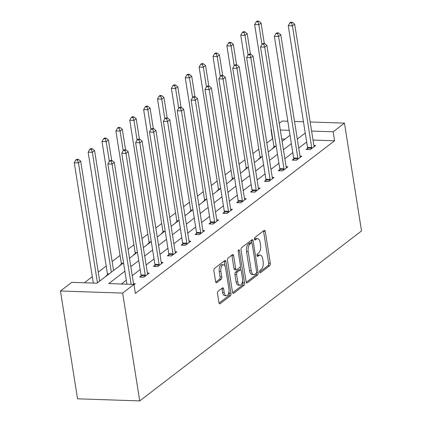 <?xml version="1.0" encoding="UTF-8"?>
<svg xmlns="http://www.w3.org/2000/svg" width="422" height="422" viewBox="0 0 422 422"><rect width="100%" height="100%" fill="white"/><g stroke="black" fill="none" stroke-linecap="round" stroke-linejoin="round"><path stroke-width="0.63" d="M259.63 272.005A1.319 0.638 91.9 0 0 260.195 272.86A1.319 0.638 91.9 0 0 260.437 272.776L269.711 265.665A1.888 0.913 91.9 0 0 270.307 263.233L265.274 231.488A1.888 0.913 91.9 0 0 264.467 230.27A1.888 0.913 91.9 0 0 264.125 230.391L254.851 237.502A1.319 0.638 91.9 0 0 254.434 239.2A1.319 0.638 91.9 0 0 254.999 240.055A1.319 0.638 91.9 0 0 255.241 239.97L256.439 239.047A6.04 2.928 91.9 0 1 257.536 238.657A6.04 2.928 91.9 0 1 260.126 242.55L260.548 245.198A6.04 2.928 91.9 0 1 258.649 252.984L257.446 253.902A1.319 0.638 91.9 0 0 257.03 255.605A1.319 0.638 91.9 0 0 257.599 256.455A1.319 0.638 91.9 0 0 257.837 256.37L259.039 255.452A6.04 2.928 91.9 0 1 260.137 255.062A6.04 2.928 91.9 0 1 262.727 258.955L263.143 261.603A6.04 2.928 91.9 0 1 261.244 269.384L260.047 270.307A1.319 0.638 91.9 0 0 259.63 272.005M218.116 291.259A1.888 0.913 91.9 0 0 217.52 293.691L218.934 302.6A1.888 0.913 91.9 0 0 219.741 303.819A1.888 0.913 91.9 0 0 220.084 303.692L230.386 295.801A1.888 0.913 91.9 0 0 230.976 293.369L225.949 261.619A1.888 0.913 91.9 0 0 225.142 260.406A1.888 0.913 91.9 0 0 224.799 260.527L214.497 268.418A1.888 0.913 91.9 0 0 213.901 270.85L215.605 281.611A1.888 0.913 91.9 0 0 216.417 282.83A1.888 0.913 91.9 0 0 216.76 282.703L221.17 279.327A1.888 0.913 91.9 0 0 221.761 276.895L220.917 271.557A5.048 2.448 91.9 0 1 223.423 264.726A5.048 2.448 91.9 0 1 225.585 267.981L228.898 288.88A5.048 2.448 91.9 0 1 226.392 295.716A5.048 2.448 91.9 0 1 224.224 292.462L223.676 288.975A1.888 0.913 91.9 0 0 222.863 287.762A1.888 0.913 91.9 0 0 222.521 287.883L218.116 291.259M333.164 131.785L334.583 140.769L135.367 293.417L133.943 284.433L122.649 293.09L139.724 400.9L361.533 230.945L344.457 123.129L333.164 131.785L311.605 131.063M246.079 281.796A1.888 0.913 91.9 0 0 246.891 283.014A1.888 0.913 91.9 0 0 247.234 282.893L257.536 274.996A1.888 0.913 91.9 0 0 258.127 272.565L253.1 240.82A1.888 0.913 91.9 0 0 252.287 239.601A1.888 0.913 91.9 0 0 251.945 239.722L241.648 247.614A1.888 0.913 91.9 0 0 241.052 250.051L246.079 281.796M243.958 285.399L233.656 293.295A1.888 0.913 91.9 0 1 233.313 293.417A1.888 0.913 91.9 0 1 232.506 292.198L227.479 260.448A1.888 0.913 91.9 0 1 228.07 258.016L232.48 254.64A1.888 0.913 91.9 0 1 232.823 254.519A1.888 0.913 91.9 0 1 233.63 255.732L235.671 268.608A1.888 0.913 91.9 0 0 236.478 269.827A1.888 0.913 91.9 0 0 236.821 269.705L239.749 267.464A1.888 0.913 91.9 0 0 240.34 265.032L238.219 251.628A1.319 0.638 91.9 0 1 238.873 249.84A1.319 0.638 91.9 0 1 239.443 250.689L244.554 282.967A1.888 0.913 91.9 0 1 243.958 285.399L242.281 285.346L232.643 292.726M123.551 262.827L96.97 283.194L71.761 282.35L60.467 291.001L77.542 398.816L139.724 400.9M334.583 140.769L313.024 140.046M306.662 142.003L298.739 148.075M292.789 152.632L284.866 158.704M278.916 163.267L270.993 169.338M265.042 173.896L257.119 179.967M251.169 184.525L243.241 190.596M237.291 195.159L229.368 201.231M223.417 205.788L215.494 211.86M209.544 216.417L201.621 222.489M195.671 227.052L187.748 233.123M181.798 237.681L173.875 243.752M167.924 248.31L160.001 254.382M154.051 258.944L146.123 265.011M140.173 269.574L132.25 275.645M126.299 280.203L121.33 284.011M307.543 148.386L306.103 149.488L310.307 149.631L315.64 145.543L313.889 145.484M293.67 159.015L292.23 160.117L296.429 160.26L301.767 156.172L300.01 156.114M279.797 169.649L278.356 170.752L282.555 170.889L287.894 166.801L286.137 166.743M265.923 180.278L264.483 181.381L268.682 181.523L274.02 177.435L272.264 177.372M252.045 190.908L250.605 192.01L254.809 192.152L260.147 188.064L258.391 188.006M238.172 201.542L236.731 202.644L240.936 202.782L246.269 198.693L244.517 198.635M224.298 212.171L222.858 213.274L227.062 213.416L232.395 209.328L230.644 209.265M210.425 222.8L208.985 223.903L213.189 224.045L218.522 219.957L216.766 219.899M196.552 233.429L195.112 234.537L199.311 234.674L204.649 230.586L202.892 230.528M182.679 244.064L181.238 245.166L185.437 245.309L190.776 241.215L189.019 241.157M168.8 254.693L167.365 255.795L171.564 255.938L176.902 251.85L175.146 251.792M154.927 265.322L153.487 266.43L157.691 266.567L163.024 262.479L161.273 262.421M141.053 275.956L139.613 277.059L143.818 277.201L149.151 273.108L147.399 273.05M133.526 283.684L135.277 283.742L133.99 284.729M272.707 138.696L266.815 142.968M258.797 149.108L252.942 153.597M244.924 159.743L239.068 164.227M231.05 170.372L225.195 174.861M217.177 181.001L211.316 185.49M203.304 191.635L197.443 196.119M189.425 202.265L183.57 206.754M175.552 212.894L169.697 217.383M161.679 223.528L155.823 228.012M147.805 234.157L141.95 238.646M133.932 244.786L128.072 249.275M120.059 255.415L112.131 261.487M106.18 266.05L98.257 272.121M92.307 276.679L84.358 282.772M285.014 139.107L281.743 139.002M273.931 147.257L272.491 148.365L272.918 148.375M260.058 157.891L258.617 158.994L259.045 159.01M246.184 168.52L244.744 169.623L245.171 169.639M232.311 179.15L230.871 180.252L231.298 180.268M218.432 189.784L216.998 190.886L217.425 190.897M204.559 200.413L203.119 201.516L203.546 201.531M190.686 211.042L189.246 212.145L189.673 212.16M176.813 221.677L175.373 222.779L175.8 222.79M162.939 232.306L161.499 233.408L161.927 233.424M149.066 242.935L147.626 244.037L148.053 244.053M135.193 253.564L133.753 254.672L134.18 254.682M121.314 264.198L119.874 265.301L120.302 265.317M107.441 274.827L106.001 275.93L106.428 275.946M272.401 138.685L270.982 129.702L271.251 129.496M279.264 123.351L282.276 121.045L287.815 121.235M60.467 291.001L122.649 293.09M124.875 271.219L108.734 283.589L133.943 284.433M305.238 133.02L297.315 139.091M291.365 143.649L283.442 149.72M277.491 154.283L269.568 160.355M263.618 164.912L255.695 170.984M249.745 175.541L241.822 181.613M235.872 186.171L227.949 192.242M221.998 196.805L214.07 202.876M208.12 207.434L200.197 213.506M194.247 218.063L186.324 224.135M180.373 228.698L172.45 234.769M166.5 239.327L158.577 245.398M152.627 249.956L144.704 256.027M138.754 260.59L130.825 266.662M344.457 123.129L310.165 121.984M303.455 121.758L294.524 121.457M289.255 130.314L280.319 130.013M271.283 129.712L270.982 129.702M129.501 258.269L137.424 252.198M143.374 247.64L151.298 241.569M157.248 237.006L165.171 230.934M171.121 226.377L179.044 220.305M184.994 215.747L192.917 209.676M198.867 205.118L206.791 199.047M212.741 194.484L220.669 188.412M226.619 183.855L234.542 177.783M240.493 173.226L248.416 167.154M254.366 162.591L262.289 156.52M268.239 151.962L276.162 145.891M282.112 141.333L290.035 135.262M260.137 255.062L258.454 255.004A6.04 2.928 91.9 0 0 257.357 255.394L259.039 255.452M257.04 255.642L257.357 255.394M257.536 238.657L255.859 238.599A6.04 2.928 91.9 0 0 254.761 238.994L256.439 239.047M254.44 239.237L254.761 238.994M259.635 272.042L268.033 265.612A1.888 0.913 91.9 0 0 268.624 263.18L263.597 231.43A1.888 0.913 91.9 0 0 263.46 230.903M251.755 242.877L251.417 240.762A1.888 0.913 91.9 0 0 251.285 240.234M246.216 282.329L255.853 274.944A1.888 0.913 91.9 0 0 256.481 272.818M256.18 273.266A1.319 0.638 91.9 0 0 256.597 271.562L252.182 243.694A1.319 0.638 91.9 0 0 251.617 242.84A1.319 0.638 91.9 0 0 251.38 242.93L250.114 243.9A6.04 2.928 91.9 0 0 248.21 251.681L251.227 270.729A6.04 2.928 91.9 0 0 253.822 274.627A6.04 2.928 91.9 0 0 254.914 274.237L256.18 273.266M251.617 242.84L249.935 242.787A1.319 0.638 91.9 0 0 249.697 242.872L251.38 242.93M253.822 274.627L252.14 274.569A6.04 2.928 91.9 0 1 249.55 270.676L246.532 251.628A6.04 2.928 91.9 0 1 248.431 243.842L249.697 242.872M236.478 269.827L234.801 269.769A1.888 0.913 91.9 0 1 233.988 268.556L231.952 255.679A1.888 0.913 91.9 0 0 231.815 255.146M240.276 266.509L240.82 269.959M242.539 280.794L242.872 282.909L244.554 282.967M237.786 281.97A5.048 2.448 91.9 0 0 239.954 285.225A5.048 2.448 91.9 0 0 242.46 278.393L241.289 271.029A1.888 0.913 91.9 0 0 240.482 269.811A1.888 0.913 91.9 0 0 240.139 269.932L237.217 272.174A1.888 0.913 91.9 0 0 236.621 274.606L237.786 281.97L236.109 281.912A5.048 2.448 91.9 0 0 238.272 285.172L239.954 285.225M240.482 269.811L238.799 269.753A1.888 0.913 91.9 0 0 238.456 269.874L240.139 269.932M236.109 281.912L234.938 274.548A1.888 0.913 91.9 0 1 235.534 272.116L238.456 269.874M242.281 285.346A1.888 0.913 91.9 0 0 242.872 282.909M226.392 295.716L224.71 295.658A5.048 2.448 91.9 0 1 222.547 292.404L221.993 288.922A1.888 0.913 91.9 0 0 221.861 288.39M223.423 264.726L221.74 264.668A5.048 2.448 91.9 0 0 219.234 271.504L220.917 271.557M215.742 282.139L219.487 279.269A1.888 0.913 91.9 0 0 220.078 276.837L219.234 271.504M224.968 265.992L224.267 261.566A1.888 0.913 91.9 0 0 224.135 261.033M219.065 303.128L228.703 295.743A1.888 0.913 91.9 0 0 229.299 293.311L228.977 291.286M264.304 43.535L261.06 23.025L258.834 24.729L254.635 24.587L273.899 146.234A1.92 0.934 -88.1 0 1 273.941 146.956L273.92 147.61M257.868 21.838L258.76 21.158L257.077 21.1L256.191 21.78L257.868 21.838L258.834 24.729L261.946 44.368M258.76 21.158L261.06 23.025M254.635 24.587L256.191 21.78M311.747 148.528L311.758 148.222A1.92 0.934 91.9 0 0 311.716 147.505L292.446 25.853L294.672 24.149L313.936 145.801A1.92 0.934 91.9 0 0 314.105 146.418L314.2 146.645M307.501 149.536L307.554 148.08A1.92 0.934 91.9 0 0 307.511 147.362L288.247 25.71L292.446 25.853L291.481 22.962L292.372 22.282L290.689 22.229L289.803 22.909L291.481 22.962M289.803 22.909L288.247 25.71M294.672 24.149L292.372 22.282M250.431 54.164L247.181 33.654L244.96 35.358L240.756 35.216L260.026 156.868A1.92 0.934 -88.1 0 1 260.068 157.585L260.047 158.239M243.995 32.468L244.887 31.787L243.204 31.729L242.318 32.41L243.995 32.468L244.96 35.358L248.073 54.997M244.887 31.787L247.181 33.654M240.756 35.216L242.318 32.41M236.557 64.793L233.308 44.284L231.087 45.987L226.883 45.85L246.153 167.497A1.92 0.934 -88.1 0 1 246.195 168.214L246.168 168.874M230.122 43.097L231.013 42.416L229.331 42.364L228.444 43.044L230.122 43.097L231.087 45.987L234.194 65.626M231.013 42.416L233.308 44.284M226.883 45.85L228.444 43.044M297.869 159.157L297.879 158.851A1.92 0.934 91.9 0 0 297.837 158.134L278.573 36.482L280.794 34.783L300.063 156.43A1.92 0.934 91.9 0 0 300.232 157.053L300.327 157.274M293.628 160.165L293.68 158.714A1.92 0.934 91.9 0 0 293.638 157.992L274.369 36.345L278.573 36.482L277.607 33.596L278.499 32.916L276.816 32.858L275.93 33.538L277.607 33.596M275.93 33.538L274.369 36.345M280.794 34.783L278.499 32.916M283.995 169.786L284.006 169.486A1.92 0.934 91.9 0 0 283.964 168.763L264.7 47.116L266.92 45.412L286.19 167.059A1.92 0.934 91.9 0 0 286.359 167.682L286.454 167.903M279.754 170.799L279.807 169.343A1.92 0.934 91.9 0 0 279.765 168.626L260.495 46.974L264.7 47.116L263.734 44.226L264.626 43.545L262.943 43.487L262.051 44.168L263.734 44.226M262.051 44.168L260.495 46.974M266.92 45.412L264.626 43.545M222.684 75.427L219.435 54.918L217.214 56.622L213.01 56.479L232.279 178.126A1.92 0.934 -88.1 0 1 232.322 178.849L232.295 179.503M216.249 53.731L217.14 53.051L215.457 52.993L214.566 53.673L216.249 53.731L217.214 56.622L220.321 76.261M217.14 53.051L219.435 54.918M213.01 56.479L214.566 53.673M208.811 86.056L205.561 65.547L203.341 67.251L199.137 67.109L218.406 188.761A1.92 0.934 -88.1 0 1 218.448 189.478L218.422 190.132M202.375 64.36L203.262 63.68L201.584 63.622L200.693 64.302L202.375 64.36L203.341 67.251L206.448 86.89M203.262 63.68L205.561 65.547M199.137 67.109L200.693 64.302M194.938 96.685L191.688 76.176L189.462 77.88L185.263 77.738L204.528 199.39A1.92 0.934 -88.1 0 1 204.57 200.107L204.549 200.767M188.502 74.989L189.388 74.309L187.711 74.256L186.819 74.937L188.502 74.989L189.462 77.88L192.574 97.519M189.388 74.309L191.688 76.176M185.263 77.738L186.819 74.937M270.122 180.421L270.133 180.115A1.92 0.934 91.9 0 0 270.091 179.397L250.826 57.745L253.047 56.042L272.317 177.694A1.92 0.934 91.9 0 0 272.485 178.311L272.58 178.538M265.881 181.428L265.934 179.972A1.92 0.934 91.9 0 0 265.892 179.255L246.622 57.603L250.826 57.745L249.861 54.855L250.752 54.174L249.07 54.121L248.178 54.802L249.861 54.855M248.178 54.802L246.622 57.603M253.047 56.042L250.752 54.174M256.249 191.05L256.26 190.744A1.92 0.934 91.9 0 0 256.217 190.027L236.948 68.375L239.174 66.671L258.438 188.323A1.92 0.934 91.9 0 0 258.612 188.945L258.707 189.167M252.008 192.057L252.055 190.607A1.92 0.934 91.9 0 0 252.013 189.884L232.749 68.237L236.948 68.375L235.988 65.489L236.874 64.809L235.196 64.751L234.305 65.431L235.988 65.489M234.305 65.431L232.749 68.237M239.174 66.671L236.874 64.809M242.376 201.679L242.386 201.378A1.92 0.934 91.9 0 0 242.344 200.656L223.074 79.009L225.301 77.305L244.565 198.952A1.92 0.934 91.9 0 0 244.739 199.574L244.834 199.796M238.135 202.692L238.182 201.236A1.92 0.934 91.9 0 0 238.14 200.513L218.876 78.867L223.074 79.009L222.114 76.118L223.001 75.438L221.323 75.38L220.432 76.06L222.114 76.118M220.432 76.06L218.876 78.867M225.301 77.305L223.001 75.438M181.064 107.32L177.815 86.805L175.589 88.509L171.39 88.372L190.654 210.019A1.92 0.934 -88.1 0 1 190.697 210.742L190.675 211.396M174.629 85.624L175.515 84.943L173.838 84.885L172.946 85.566L174.629 85.624L175.589 88.509L178.701 108.148M175.515 84.943L177.815 86.805M171.39 88.372L172.946 85.566M228.502 212.313L228.513 212.008A1.92 0.934 91.9 0 0 228.471 211.285L209.201 89.638L211.427 87.934L230.692 209.581A1.92 0.934 91.9 0 0 230.86 210.203L230.955 210.43M224.256 213.321L224.309 211.865A1.92 0.934 91.9 0 0 224.267 211.148L205.002 89.496L209.201 89.638L208.236 86.747L209.127 86.067L207.445 86.009L206.558 86.695L208.236 86.747M206.558 86.695L205.002 89.496M211.427 87.934L209.127 86.067M167.186 117.949L163.942 97.44L161.716 99.144L157.517 99.001L176.781 220.648A1.92 0.934 -88.1 0 1 176.823 221.371L176.802 222.025M160.75 96.253L161.642 95.572L159.959 95.514L159.073 96.195L160.75 96.253L161.716 99.144L164.828 118.782M161.642 95.572L163.942 97.44M157.517 99.001L159.073 96.195M214.624 222.943L214.634 222.637A1.92 0.934 91.9 0 0 214.598 221.919L195.328 100.267L197.549 98.563L216.818 220.215A1.92 0.934 91.9 0 0 216.987 220.838L217.082 221.059M210.383 223.95L210.436 222.499A1.92 0.934 91.9 0 0 210.393 221.777L191.124 100.13L195.328 100.267L194.363 97.382L195.254 96.696L193.571 96.643L192.685 97.324L194.363 97.382M192.685 97.324L191.124 100.13M197.549 98.563L195.254 96.696M153.313 128.578L150.063 108.069L147.842 109.773L143.638 109.63L162.908 231.282A1.92 0.934 -88.1 0 1 162.95 232L162.929 232.654M146.877 106.882L147.769 106.202L146.086 106.144L145.2 106.829L146.877 106.882L147.842 109.773L150.955 129.412M147.769 106.202L150.063 108.069M143.638 109.63L145.2 106.829M200.751 233.572L200.761 233.271A1.92 0.934 91.9 0 0 200.719 232.548L181.455 110.902L183.675 109.198L202.945 230.845A1.92 0.934 91.9 0 0 203.114 231.467L203.209 231.689M196.51 234.579L196.562 233.129A1.92 0.934 91.9 0 0 196.52 232.406L177.251 110.759L181.455 110.902L180.489 108.011L181.381 107.33L179.698 107.272L178.812 107.953L180.489 108.011M178.812 107.953L177.251 110.759M183.675 109.198L181.381 107.33M139.439 139.213L136.19 118.698L133.969 120.402L129.765 120.265L149.035 241.911A1.92 0.934 -88.1 0 1 149.077 242.634L149.05 243.288M133.004 117.516L133.895 116.831L132.213 116.778L131.321 117.458L133.004 117.516L133.969 120.402L137.076 140.041M133.895 116.831L136.19 118.698M129.765 120.265L131.321 117.458M186.877 244.201L186.888 243.9A1.92 0.934 91.9 0 0 186.846 243.177L167.581 121.531L169.802 119.827L189.072 241.474A1.92 0.934 91.9 0 0 189.241 242.096L189.336 242.323M182.636 245.214L182.689 243.758A1.92 0.934 91.9 0 0 182.647 243.04L163.377 121.388L167.581 121.531L166.616 118.64L167.508 117.96L165.825 117.902L164.933 118.587L166.616 118.64M164.933 118.587L163.377 121.388M169.802 119.827L167.508 117.96M125.566 149.842L122.317 129.332L120.096 131.036L115.892 130.894L135.161 252.541A1.92 0.934 -88.1 0 1 135.204 253.263L135.177 253.917M119.131 128.146L120.022 127.465L118.339 127.407L117.448 128.088L119.131 128.146L120.096 131.036L123.203 150.675M120.022 127.465L122.317 129.332M115.892 130.894L117.448 128.088M173.004 254.835L173.015 254.529A1.92 0.934 91.9 0 0 172.973 253.812L153.703 132.16L155.929 130.456L175.199 252.108A1.92 0.934 91.9 0 0 175.367 252.731L175.462 252.952M168.763 255.843L168.816 254.387A1.92 0.934 91.9 0 0 168.774 253.669L149.504 132.023L153.703 132.16L152.743 129.274L153.629 128.589L151.952 128.536L151.06 129.216L152.743 129.274M151.06 129.216L149.504 132.023M155.929 130.456L153.629 128.589M111.693 160.471L108.443 139.962L106.217 141.665L102.019 141.523L121.283 263.175A1.92 0.934 -88.1 0 1 121.325 263.892L121.304 264.547M105.257 138.775L106.144 138.094L104.466 138.036L103.575 138.722L105.257 138.775L106.217 141.665L109.33 161.304M106.144 138.094L108.443 139.962M102.019 141.523L103.575 138.722M159.131 265.464L159.141 265.158A1.92 0.934 91.9 0 0 159.099 264.441L139.83 142.794L142.056 141.09L161.32 262.737A1.92 0.934 91.9 0 0 161.494 263.36L161.589 263.581M154.89 266.472L154.937 265.021A1.92 0.934 91.9 0 0 154.895 264.299L135.631 142.652L139.83 142.794L138.87 139.904L139.756 139.223L138.078 139.165L137.187 139.846L138.87 139.904M137.187 139.846L135.631 142.652M142.056 141.09L139.756 139.223M113.56 270.486L94.57 150.591L92.344 152.295L88.145 152.157L107.41 273.804A1.92 0.934 -88.1 0 1 107.452 274.527L107.431 275.181M91.384 149.409L92.27 148.723L90.593 148.671L89.701 149.351L91.384 149.409L92.344 152.295L111.334 272.19M92.27 148.723L94.57 150.591M88.145 152.157L89.701 149.351M145.258 276.093L145.268 275.793A1.92 0.934 91.9 0 0 145.226 275.07L125.956 153.423L128.183 151.72L147.447 273.366A1.92 0.934 91.9 0 0 147.621 273.989L147.711 274.216M141.011 277.106L141.064 275.65A1.92 0.934 91.9 0 0 141.022 274.933L121.758 153.281L125.956 153.423L124.996 150.533L125.883 149.852L124.205 149.794L123.314 150.475L124.996 150.533M123.314 150.475L121.758 153.281M128.183 151.72L125.883 149.852M99.682 281.115L80.697 161.225L78.471 162.929L74.272 162.786L93.32 283.072M77.506 160.038L78.397 159.358L76.714 159.3L75.828 159.98L77.506 160.038L78.471 162.929L97.461 282.819M78.397 159.358L80.697 161.225M74.272 162.786L75.828 159.98M131.136 284.338L112.083 164.052L114.304 162.349L133.574 284.001A1.92 0.934 91.9 0 0 133.674 284.423M126.932 284.196L107.884 163.91L112.083 164.052L111.118 161.162L112.009 160.481L110.327 160.429L109.44 161.109L111.118 161.162M109.44 161.109L107.884 163.91M114.304 162.349L112.009 160.481M259.963 272.76L260.437 272.776M254.767 239.954L255.241 239.97M257.367 256.354L257.837 256.37M263.597 231.43L265.274 231.488M268.624 263.18L270.307 263.233M268.033 265.612L269.711 265.665M251.417 240.762L253.1 240.82M256.571 272.512L258.127 272.565M255.853 274.944L257.536 274.996M246.559 282.867L247.234 282.893M248.431 243.842L250.114 243.9M246.532 251.628L248.21 251.681M249.55 270.676L251.227 270.729M232.981 293.269L233.656 293.295M231.952 255.679L233.63 255.732M233.988 268.556L235.671 268.608M238.251 250.652L239.443 250.689M235.534 272.116L237.217 272.174M234.938 274.548L236.621 274.606M221.993 288.922L223.676 288.975M222.547 292.404L224.224 292.462M220.078 276.837L221.761 276.895M219.487 279.269L221.17 279.327M216.085 282.682L216.76 282.703M224.267 261.566L225.949 261.619M229.299 293.311L230.976 293.369M228.703 295.743L230.386 295.801M219.408 303.671L220.084 303.692M273.899 146.234L275.64 146.292M273.941 146.956L274.738 146.983M311.758 148.222L307.554 148.08M311.716 147.505L307.511 147.362M260.026 156.868L261.761 156.926M260.068 157.585L260.865 157.612M246.153 167.497L247.888 167.555M246.195 168.214L246.991 168.246M297.879 158.851L293.68 158.714M297.837 158.134L293.638 157.992M284.006 169.486L279.807 169.343M283.964 168.763L279.765 168.626M232.279 178.126L234.015 178.184M232.322 178.849L233.118 178.875M218.406 188.761L220.142 188.819M218.448 189.478L219.245 189.504M204.528 199.39L206.268 199.448M204.57 200.107L205.366 200.133M270.133 180.115L265.934 179.972M270.091 179.397L265.892 179.255M256.26 190.744L252.055 190.607M256.217 190.027L252.013 189.884M242.386 201.378L238.182 201.236M242.344 200.656L238.14 200.513M190.654 210.019L192.395 210.077M190.697 210.742L191.493 210.768M228.513 212.008L224.309 211.865M228.471 211.285L224.267 211.148M176.781 220.648L178.517 220.711M176.823 221.371L177.62 221.397M214.634 222.637L210.436 222.499M214.598 221.919L210.393 221.777M162.908 231.282L164.643 231.34M162.95 232L163.747 232.026M200.761 233.271L196.562 233.129M200.719 232.548L196.52 232.406M149.035 241.911L150.77 241.97M149.077 242.634L149.873 242.661M186.888 243.9L182.689 243.758M186.846 243.177L182.647 243.04M135.161 252.541L136.897 252.599M135.204 253.263L136 253.29M173.015 254.529L168.816 254.387M172.973 253.812L168.774 253.669M121.283 263.175L123.024 263.233M121.325 263.892L122.122 263.919M159.141 265.158L154.937 265.021M159.099 264.441L154.895 264.299M107.41 273.804L109.15 273.862M107.452 274.527L108.248 274.553M145.268 275.793L141.064 275.65M145.226 275.07L141.022 274.933"/></g></svg>
